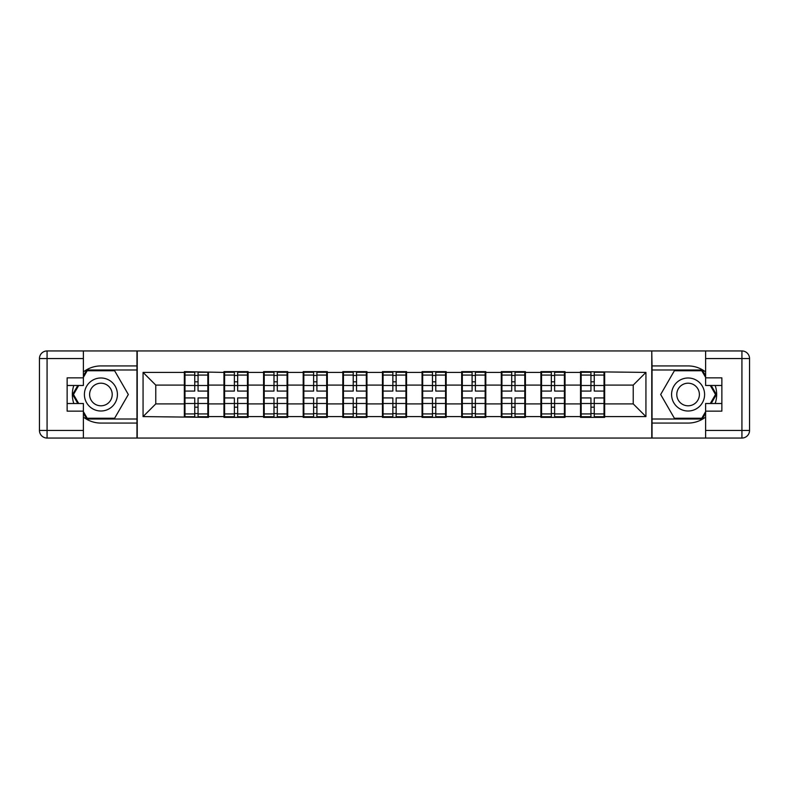 <?xml version="1.0" encoding="UTF-8"?>
<svg xmlns="http://www.w3.org/2000/svg" width="789" height="789" viewBox="0 0 789 789"><rect width="100%" height="100%" fill="white"/><g stroke="black" fill="none" stroke-linecap="round" stroke-linejoin="round"><path stroke-width="1.18" d="M83.387 417.065A28.572 28.572 0 0 0 100.913 423.072L136.97 423.072L136.97 438.053L652.03 438.053L652.03 423.072L688.087 423.072A28.572 28.572 0 0 0 705.613 417.065M604.66 392.597L604.029 392.597M581.168 392.597L580.536 392.597M580.536 396.403L581.168 396.403M604.029 396.403L604.66 396.403M565.042 392.597L564.401 392.597M541.55 392.597L540.909 392.597M540.909 396.403L541.55 396.403M564.401 396.403L565.042 396.403M525.425 392.597L524.784 392.597M501.932 392.597L501.291 392.597M501.291 396.403L501.932 396.403M524.784 396.403L525.425 396.403M485.807 392.597L485.166 392.597M462.315 392.597L461.673 392.597M461.673 396.403L462.315 396.403M485.166 396.403L485.807 396.403M446.179 392.597L445.548 392.597M422.687 392.597L422.056 392.597M422.056 396.403L422.687 396.403M445.548 396.403L446.179 396.403M406.562 392.597L405.931 392.597M383.069 392.597L382.438 392.597M382.438 396.403L383.069 396.403M405.931 396.403L406.562 396.403M366.944 392.597L366.313 392.597M343.452 392.597L342.82 392.597M342.82 396.403L343.452 396.403M366.313 396.403L366.944 396.403M327.327 392.597L326.685 392.597M303.834 392.597L303.193 392.597M303.193 396.403L303.834 396.403M326.685 396.403L327.327 396.403M287.709 392.597L287.068 392.597M264.216 392.597L263.575 392.597M263.575 396.403L264.216 396.403M287.068 396.403L287.709 396.403M248.091 392.597L247.45 392.597M224.599 392.597L223.958 392.597M223.958 396.403L224.599 396.403M247.45 396.403L248.091 396.403M705.613 371.935A28.572 28.572 0 0 0 688.087 365.928L652.03 365.928L651.773 350.947L651.773 438.053M651.773 350.947L136.97 350.947L136.97 365.928L100.913 365.928A28.572 28.572 0 0 0 83.387 371.935M137.227 438.053L137.227 350.947M633.232 403.899L633.232 385.101L604.66 385.101L604.66 403.899L633.232 403.899L645.935 416.592L645.935 372.408L580.536 371.639L580.536 385.101L565.042 385.101L565.042 403.899L580.536 403.899L580.536 385.101M645.935 416.592L604.66 416.592L604.66 417.361L580.536 417.361L580.536 416.592L565.042 416.592L565.042 417.361L540.909 417.361L540.909 416.592L525.425 416.592L525.425 417.361L501.291 417.361L501.291 416.592L485.807 416.592L485.807 417.361L461.673 417.361L461.673 416.592L446.179 416.592L446.179 417.361L422.056 417.361L422.056 416.592L406.562 416.592L406.562 417.361L382.438 417.361L382.438 416.592L366.944 416.592L366.944 417.361L342.82 417.361L342.82 416.592L327.327 416.592L327.327 417.361L303.193 417.361L303.193 416.592L287.709 416.592L287.709 417.361L263.575 417.361L263.575 416.592L248.091 416.592L248.091 417.361L223.958 417.361L223.958 416.592L208.464 416.592L208.464 417.361L143.065 416.592L143.065 372.408L184.34 372.408L184.34 385.101L155.768 385.101L155.768 403.899L184.34 403.899L184.34 385.101M580.536 372.408L565.042 372.408L565.042 371.639L540.909 371.639L540.909 372.408L525.425 372.408L525.425 371.639L501.291 371.639L501.291 372.408L485.807 372.408L485.807 371.639L461.673 371.639L461.673 372.408L446.179 372.408L446.179 371.639L422.056 371.639L422.056 372.408L406.562 372.408L406.562 371.639L382.438 371.639L382.438 372.408L366.944 372.408L366.944 371.639L342.82 371.639L342.82 372.408L327.327 372.408L327.327 371.639L303.193 371.639L303.193 372.408L287.709 372.408L287.709 371.639L263.575 371.639L263.575 372.408L248.091 372.408L248.091 371.639L223.958 371.639L223.958 372.408L184.34 371.639L184.34 372.408M580.536 403.899L580.536 416.592M565.042 403.899L565.042 416.592M565.042 372.408L565.042 385.101M525.425 403.899L540.909 403.899L540.909 385.101L525.425 385.101L525.425 416.592M540.909 403.899L540.909 416.592M540.909 372.408L540.909 385.101M525.425 372.408L525.425 385.101M485.807 403.899L501.291 403.899L501.291 385.101L485.807 385.101L485.807 416.592M501.291 403.899L501.291 416.592M501.291 372.408L501.291 385.101M485.807 372.408L485.807 385.101M446.179 403.899L461.673 403.899L461.673 385.101L446.179 385.101L446.179 416.592M461.673 403.899L461.673 416.592M461.673 372.408L461.673 385.101M446.179 372.408L446.179 385.101M406.562 403.899L422.056 403.899L422.056 385.101L406.562 385.101L406.562 416.592M422.056 403.899L422.056 416.592M422.056 372.408L422.056 385.101M406.562 372.408L406.562 385.101M366.944 403.899L382.438 403.899L382.438 385.101L366.944 385.101L366.944 416.592M382.438 403.899L382.438 416.592M382.438 372.408L382.438 385.101M366.944 372.408L366.944 385.101M327.327 403.899L342.82 403.899L342.82 385.101L327.327 385.101L327.327 416.592M342.82 403.899L342.82 416.592M342.82 372.408L342.82 385.101M327.327 372.408L327.327 385.101M287.709 403.899L303.193 403.899L303.193 385.101L287.709 385.101L287.709 416.592M303.193 403.899L303.193 416.592M303.193 372.408L303.193 385.101M287.709 372.408L287.709 385.101M248.091 403.899L263.575 403.899L263.575 385.101L248.091 385.101L248.091 416.592M263.575 403.899L263.575 416.592M263.575 372.408L263.575 385.101M248.091 372.408L248.091 385.101M208.464 403.899L223.958 403.899L223.958 385.101L208.464 385.101L208.464 416.592M223.958 403.899L223.958 416.592M223.958 372.408L223.958 385.101M208.464 372.408L208.464 385.101M208.464 392.597L207.832 392.597M184.971 392.597L184.34 392.597M184.34 396.403L184.971 396.403M207.832 396.403L208.464 396.403M184.34 403.899L184.34 416.592M155.768 403.899L143.065 416.592M143.065 372.408L155.768 385.101M604.66 403.899L604.66 416.592M604.66 372.408L604.66 385.101M645.935 372.408L633.232 385.101M207.832 397.932L207.832 416.72L198.059 416.72L198.059 397.932L207.832 397.932L207.832 372.28L198.059 372.28L198.059 375.071L207.832 375.071M184.971 385.496L194.755 385.496L194.755 372.28L184.971 372.28L184.971 397.932L194.755 397.932L194.755 416.72L184.971 416.72L184.971 413.929L194.755 413.929M194.755 381.817L198.059 381.817M198.059 375.456L194.755 375.456M194.755 385.525L198.059 385.525M194.755 385.496L194.755 391.068L184.971 391.068M184.971 375.071L194.755 375.071M194.755 403.475L198.059 403.475M194.755 413.544L198.059 413.544M194.755 407.183L198.059 407.183M184.971 397.932L184.971 413.929M198.059 413.929L207.832 413.929M198.059 375.071L198.059 391.068L207.832 391.068M247.45 397.932L247.45 416.72L237.676 416.72L237.676 397.932L247.45 397.932L247.45 372.28L237.676 372.28L237.676 375.071L247.45 375.071M224.599 385.496L234.372 385.496L234.372 372.28L224.599 372.28L224.599 397.932L234.372 397.932L234.372 416.72L224.599 416.72L224.599 413.929L234.372 413.929M234.372 381.817L237.676 381.817M237.676 375.456L234.372 375.456M234.372 385.525L237.676 385.525M234.372 385.496L234.372 391.068L224.599 391.068M224.599 375.071L234.372 375.071M234.372 403.475L237.676 403.475M234.372 413.544L237.676 413.544M234.372 407.183L237.676 407.183M224.599 397.932L224.599 413.929M237.676 413.929L247.45 413.929M237.676 375.071L237.676 391.068L247.45 391.068M287.068 397.932L287.068 416.72L277.294 416.72L277.294 397.932L287.068 397.932L287.068 372.28L277.294 372.28L277.294 375.071L287.068 375.071M264.216 385.496L273.99 385.496L273.99 372.28L264.216 372.28L264.216 397.932L273.99 397.932L273.99 416.72L264.216 416.72L264.216 413.929L273.99 413.929M273.99 381.817L277.294 381.817M277.294 375.456L273.99 375.456M273.99 385.525L277.294 385.525M273.99 385.496L273.99 391.068L264.216 391.068M264.216 375.071L273.99 375.071M273.99 403.475L277.294 403.475M273.99 413.544L277.294 413.544M273.99 407.183L277.294 407.183M264.216 397.932L264.216 413.929M277.294 413.929L287.068 413.929M277.294 375.071L277.294 391.068L287.068 391.068M326.685 397.932L326.685 416.72L316.912 416.72L316.912 397.932L326.685 397.932L326.685 372.28L316.912 372.28L316.912 375.071L326.685 375.071M303.834 385.496L313.608 385.496L313.608 372.28L303.834 372.28L303.834 397.932L313.608 397.932L313.608 416.72L303.834 416.72L303.834 413.929L313.608 413.929M313.608 381.817L316.912 381.817M316.912 375.456L313.608 375.456M313.608 385.525L316.912 385.525M313.608 385.496L313.608 391.068L303.834 391.068M303.834 375.071L313.608 375.071M313.608 403.475L316.912 403.475M313.608 413.544L316.912 413.544M313.608 407.183L316.912 407.183M303.834 397.932L303.834 413.929M316.912 413.929L326.685 413.929M316.912 375.071L316.912 391.068L326.685 391.068M366.313 397.932L366.313 416.72L356.529 416.72L356.529 397.932L366.313 397.932L366.313 372.28L356.529 372.28L356.529 375.071L366.313 375.071M343.452 385.496L353.225 385.496L353.225 372.28L343.452 372.28L343.452 397.932L353.225 397.932L353.225 416.72L343.452 416.72L343.452 413.929L353.225 413.929M353.225 381.817L356.529 381.817M356.529 375.456L353.225 375.456M353.225 385.525L356.529 385.525M353.225 385.496L353.225 391.068L343.452 391.068M343.452 375.071L353.225 375.071M353.225 403.475L356.529 403.475M353.225 413.544L356.529 413.544M353.225 407.183L356.529 407.183M343.452 397.932L343.452 413.929M356.529 413.929L366.313 413.929M356.529 375.071L356.529 391.068L366.313 391.068M405.931 397.932L405.931 416.72L396.147 416.72L396.147 397.932L405.931 397.932L405.931 372.28L396.147 372.28L396.147 375.071L405.931 375.071M383.069 385.496L392.853 385.496L392.853 372.28L383.069 372.28L383.069 397.932L392.853 397.932L392.853 416.72L383.069 416.72L383.069 413.929L392.853 413.929M392.853 381.817L396.147 381.817M396.147 375.456L392.853 375.456M392.853 385.525L396.147 385.525M392.853 385.496L392.853 391.068L383.069 391.068M383.069 375.071L392.853 375.071M392.853 403.475L396.147 403.475M392.853 413.544L396.147 413.544M392.853 407.183L396.147 407.183M383.069 397.932L383.069 413.929M396.147 413.929L405.931 413.929M396.147 375.071L396.147 391.068L405.931 391.068M92.658 408.801A16.51 16.51 0 0 0 115.204 402.755A16.51 16.51 0 0 0 109.168 380.199A16.51 16.51 0 0 0 86.612 386.245A16.51 16.51 0 0 0 92.658 408.801M95.262 404.284A11.302 11.302 0 0 0 110.697 400.151A11.302 11.302 0 0 0 106.564 384.716A11.302 11.302 0 0 0 91.12 388.849A11.302 11.302 0 0 0 95.262 404.284M83.387 377.359L87.204 370.751L114.622 370.751L128.331 394.5L114.622 418.249L87.204 418.249L83.387 411.641M78.693 403.514L73.495 394.5L78.693 385.486M679.832 408.801A16.51 16.51 0 0 0 702.388 402.755A16.51 16.51 0 0 0 696.342 380.199A16.51 16.51 0 0 0 673.796 386.245A16.51 16.51 0 0 0 679.832 408.801M682.436 404.284A11.302 11.302 0 0 0 697.88 400.151A11.302 11.302 0 0 0 693.738 384.716A11.302 11.302 0 0 0 678.303 388.849A11.302 11.302 0 0 0 682.436 404.284M705.613 411.641L701.796 418.249L674.378 418.249L660.669 394.5L674.378 370.751L701.796 370.751L705.613 377.359M710.307 385.486L715.505 394.5L710.307 403.514M73.801 385.486A28.572 28.572 0 0 0 73.801 403.514M136.97 350.947L83.387 350.947L83.387 385.486L67.134 385.486M136.97 438.053L47.074 438.053A7.624 7.624 0 0 1 39.45 430.439L39.45 358.561A7.624 7.624 0 0 1 47.074 350.947L83.387 350.947M136.97 423.072L136.97 365.928M67.134 403.514L83.387 403.514L83.387 438.053M83.387 377.862L67.134 377.862L67.134 411.138L83.387 411.138M136.97 369.992L86.76 369.992L83.387 375.84M83.387 413.16L86.76 419.008L136.97 419.008M77.815 385.486L72.608 394.5L77.815 403.514M715.199 403.514A28.572 28.572 0 0 0 715.199 385.486M652.03 438.053L705.613 438.053L705.613 403.514L721.866 403.514M652.03 350.947L741.926 350.947A7.624 7.624 0 0 1 749.55 358.561L749.55 430.439A7.624 7.624 0 0 1 741.926 438.053L705.613 438.053M652.03 365.928L652.03 423.072M721.866 385.486L705.613 385.486L705.613 350.947M705.613 411.138L721.866 411.138L721.866 377.862L705.613 377.862M652.03 419.008L702.24 419.008L705.613 413.16M705.613 375.84L702.24 369.992L652.03 369.992M711.185 403.514L716.392 394.5L711.185 385.486M445.548 397.932L445.548 416.72L435.775 416.72L435.775 397.932L445.548 397.932L445.548 372.28L435.775 372.28L435.775 375.071L445.548 375.071M422.687 385.496L432.471 385.496L432.471 372.28L422.687 372.28L422.687 397.932L432.471 397.932L432.471 416.72L422.687 416.72L422.687 413.929L432.471 413.929M432.471 381.817L435.775 381.817M435.775 375.456L432.471 375.456M432.471 385.525L435.775 385.525M432.471 385.496L432.471 391.068L422.687 391.068M422.687 375.071L432.471 375.071M432.471 403.475L435.775 403.475M432.471 413.544L435.775 413.544M432.471 407.183L435.775 407.183M422.687 397.932L422.687 413.929M435.775 413.929L445.548 413.929M435.775 375.071L435.775 391.068L445.548 391.068M485.166 397.932L485.166 416.72L475.392 416.72L475.392 397.932L485.166 397.932L485.166 372.28L475.392 372.28L475.392 375.071L485.166 375.071M462.315 385.496L472.088 385.496L472.088 372.28L462.315 372.28L462.315 397.932L472.088 397.932L472.088 416.72L462.315 416.72L462.315 413.929L472.088 413.929M472.088 381.817L475.392 381.817M475.392 375.456L472.088 375.456M472.088 385.525L475.392 385.525M472.088 385.496L472.088 391.068L462.315 391.068M462.315 375.071L472.088 375.071M472.088 403.475L475.392 403.475M472.088 413.544L475.392 413.544M472.088 407.183L475.392 407.183M462.315 397.932L462.315 413.929M475.392 413.929L485.166 413.929M475.392 375.071L475.392 391.068L485.166 391.068M524.784 397.932L524.784 416.72L515.01 416.72L515.01 397.932L524.784 397.932L524.784 372.28L515.01 372.28L515.01 375.071L524.784 375.071M501.932 385.496L511.706 385.496L511.706 372.28L501.932 372.28L501.932 397.932L511.706 397.932L511.706 416.72L501.932 416.72L501.932 413.929L511.706 413.929M511.706 381.817L515.01 381.817M515.01 375.456L511.706 375.456M511.706 385.525L515.01 385.525M511.706 385.496L511.706 391.068L501.932 391.068M501.932 375.071L511.706 375.071M511.706 403.475L515.01 403.475M511.706 413.544L515.01 413.544M511.706 407.183L515.01 407.183M501.932 397.932L501.932 413.929M515.01 413.929L524.784 413.929M515.01 375.071L515.01 391.068L524.784 391.068M564.401 397.932L564.401 416.72L554.628 416.72L554.628 397.932L564.401 397.932L564.401 372.28L554.628 372.28L554.628 375.071L564.401 375.071M541.55 385.496L551.324 385.496L551.324 372.28L541.55 372.28L541.55 397.932L551.324 397.932L551.324 416.72L541.55 416.72L541.55 413.929L551.324 413.929M551.324 381.817L554.628 381.817M554.628 375.456L551.324 375.456M551.324 385.525L554.628 385.525M551.324 385.496L551.324 391.068L541.55 391.068M541.55 375.071L551.324 375.071M551.324 403.475L554.628 403.475M551.324 413.544L554.628 413.544M551.324 407.183L554.628 407.183M541.55 397.932L541.55 413.929M554.628 413.929L564.401 413.929M554.628 375.071L554.628 391.068L564.401 391.068M604.029 397.932L604.029 416.72L594.245 416.72L594.245 397.932L604.029 397.932L604.029 372.28L594.245 372.28L594.245 375.071L604.029 375.071M581.168 385.496L590.941 385.496L590.941 372.28L581.168 372.28L581.168 397.932L590.941 397.932L590.941 416.72L581.168 416.72L581.168 413.929L590.941 413.929M590.941 381.817L594.245 381.817M594.245 375.456L590.941 375.456M590.941 385.525L594.245 385.525M590.941 385.496L590.941 391.068L581.168 391.068M581.168 375.071L590.941 375.071M590.941 403.475L594.245 403.475M590.941 413.544L594.245 413.544M590.941 407.183L594.245 407.183M581.168 397.932L581.168 413.929M594.245 413.929L604.029 413.929M594.245 375.071L594.245 391.068L604.029 391.068M184.971 403.504L194.755 403.504M198.059 403.504L207.832 403.504M198.059 385.496L207.832 385.496M224.599 403.504L234.372 403.504M237.676 403.504L247.45 403.504M237.676 385.496L247.45 385.496M264.216 403.504L273.99 403.504M277.294 403.504L287.068 403.504M277.294 385.496L287.068 385.496M303.834 403.504L313.608 403.504M316.912 403.504L326.685 403.504M316.912 385.496L326.685 385.496M343.452 403.504L353.225 403.504M356.529 403.504L366.313 403.504M356.529 385.496L366.313 385.496M383.069 403.504L392.853 403.504M396.147 403.504L405.931 403.504M396.147 385.496L405.931 385.496M83.387 358.561L47.074 358.561L47.074 430.439L83.387 430.439M39.45 358.561L47.074 358.561L47.074 350.947M47.074 438.053L47.074 430.439L39.45 430.439M705.613 430.439L741.926 430.439L741.926 358.561L705.613 358.561M749.55 430.439L741.926 430.439L741.926 438.053M741.926 350.947L741.926 358.561L749.55 358.561M422.687 403.504L432.471 403.504M435.775 403.504L445.548 403.504M435.775 385.496L445.548 385.496M462.315 403.504L472.088 403.504M475.392 403.504L485.166 403.504M475.392 385.496L485.166 385.496M501.932 403.504L511.706 403.504M515.01 403.504L524.784 403.504M515.01 385.496L524.784 385.496M541.55 403.504L551.324 403.504M554.628 403.504L564.401 403.504M554.628 385.496L564.401 385.496M581.168 403.504L590.941 403.504M594.245 403.504L604.029 403.504M594.245 385.496L604.029 385.496"/></g></svg>
